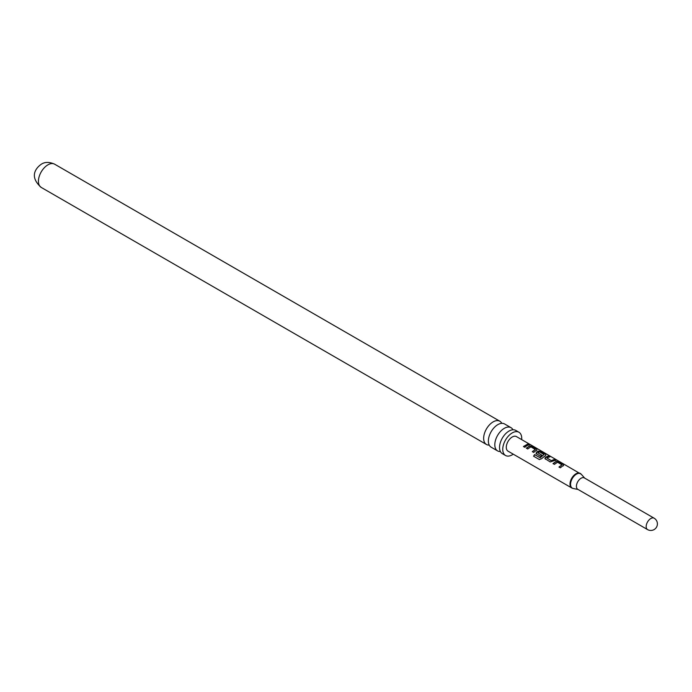 <?xml version="1.0" encoding="UTF-8"?>
<svg xmlns="http://www.w3.org/2000/svg" width="692" height="692" viewBox="0 0 692 692"><rect width="100%" height="100%" fill="white"/><g stroke="black" fill="none" stroke-linecap="round" stroke-linejoin="round"><path stroke-width="1.04" d="M572.431 488.232A8.416 4.861 -60 0 1 571.756 487.955L508.032 451.158A8.416 4.861 -60 0 1 506.743 444.42A8.416 4.861 -60 0 1 512.236 436.998A8.416 4.861 -60 0 1 516.448 436.583L530.972 444.991M511.007 427.665L504.563 423.954A13.416 7.75 120 0 0 497.859 424.611A13.416 7.75 120 0 0 489.097 436.436A13.416 7.75 120 0 0 491.147 447.188L497.591 450.907A13.416 7.75 -60 0 1 495.533 440.155A13.416 7.75 -60 0 1 504.295 428.331A13.416 7.75 -60 0 1 511.007 427.665A13.416 7.75 -60 0 1 512.936 429.775M518.948 432.249L515.73 430.389A13.416 7.75 120 0 0 509.018 431.055A13.416 7.75 120 0 0 500.255 442.88A13.416 7.75 120 0 0 502.314 453.632L505.532 455.492A13.416 7.75 -60 0 1 503.473 444.74A13.416 7.75 -60 0 1 512.236 432.915A13.416 7.75 -60 0 1 518.948 432.249A13.416 7.75 -60 0 1 521.673 439.593M577.777 489.305A6.574 3.797 -60 0 1 576.773 484.037A6.574 3.797 -60 0 1 581.064 478.241A6.574 3.797 -60 0 1 584.351 477.913L654.113 518.187A6.574 3.797 -60 0 0 650.826 518.516A6.574 3.797 -60 0 0 646.172 526.569A6.574 3.797 -60 0 0 647.539 529.579L577.777 489.305M489.218 445.086A13.416 7.75 -60 0 1 486.433 444.463A13.416 7.75 -60 0 1 484.374 433.711A13.416 7.75 -60 0 1 493.137 421.886A13.416 7.75 -60 0 1 499.849 421.22A13.416 7.75 -60 0 1 501.778 423.331M513.256 454.177A13.416 7.75 -60 0 1 512.236 454.826A13.416 7.75 -60 0 1 505.532 455.492M500.377 451.53A13.416 7.75 -60 0 1 497.591 450.907M562.544 466.045L560.338 467.801L558.98 467.005L561.956 464.86L557.544 462.23L554.387 464.367L553.02 463.579L556.178 461.356L558.703 461.772L563.47 464.522L563.496 465.578L562.544 466.045M545.408 459.185L545.374 457.326L548.531 455.898L549.898 456.685L546.922 457.983L551.342 460.656L554.5 459.35L555.875 460.137L550.192 461.945L544.898 458.511M536.516 454.047L536.49 452.196L538.402 451.089L540.919 451.504L545.703 454.272L545.737 455.327L541.568 458.735L539.293 459.514L533.549 456.192L534.631 454.575L540.037 457.706L544.033 454.523L539.622 451.885L538.661 452.257L537.892 452.758L541.775 455.128L540.435 456.313L536.006 453.372M535.893 450.656L533.696 452.412L532.33 451.625L535.297 449.48L530.885 446.833L527.711 448.978L526.37 448.174L529.527 445.959L532.036 446.375L536.819 449.134L536.854 450.198L535.893 450.656M527.019 445.536L524.821 447.292L523.455 446.513L527.866 443.961L529.216 444.748L527.019 445.536M526.439 448.329L529.501 446.184L531.966 446.608L536.819 449.134L536.854 450.198M536.041 453.45L536.516 452.386L538.367 451.322L540.85 451.746L545.703 454.272L545.737 455.327M553.09 463.735L556.143 461.581L558.634 462.005L563.47 464.522L563.496 465.578M523.524 446.669L527.866 443.961M527.797 444.203L529.146 444.991M529.12 444.575L530.574 444.74M532.399 451.789L535.297 449.48M536.75 449.376L536.819 450.423M539.423 459.583L533.679 456.27L534.726 454.705L540.037 457.706M545.633 454.506L545.711 455.552M541.801 455.319L537.892 452.758M540.141 457.827L544.033 454.523M544.933 458.588L545.374 457.326M546.922 457.983L551.377 460.846L554.5 459.35M554.43 459.583L555.806 460.379M545.408 457.524L548.462 456.14L549.829 456.928M559.049 467.169L561.956 464.86M563.4 464.764L563.47 465.811M584.671 478.094L581.323 474.314A8.33 4.809 120 0 0 576.445 474.141A8.33 4.809 120 0 0 570.813 482.194A8.33 4.809 120 0 0 573.14 488.474L571.756 487.955A8.416 4.861 -60 0 1 570.459 481.208A8.416 4.861 -60 0 1 575.96 473.786A8.416 4.861 -60 0 1 580.173 473.371A8.416 4.861 -60 0 1 580.752 473.821M41.209 187.411A13.416 7.75 -60 0 1 39.15 176.668A13.416 7.75 -60 0 1 47.912 164.843A13.416 7.75 -60 0 1 54.625 164.177C49.366 161.841 44.937 161.85 41.338 164.186C35.37 168.407 29.289 176.841 41.209 187.411L486.433 444.463M647.539 529.579A6.574 6.574 0 0 0 657.4 523.879A6.574 6.574 0 0 0 654.113 518.187M578.097 489.486L573.14 488.474M581.323 474.314L530.773 444.852M499.849 421.22L54.625 164.177"/></g></svg>
